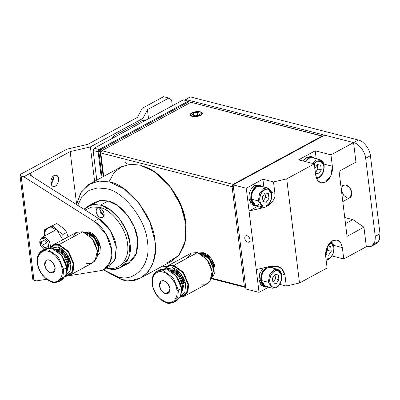 <?xml version="1.0" encoding="UTF-8"?>
<svg xmlns="http://www.w3.org/2000/svg" width="400" height="400" viewBox="0 0 400 400"><rect width="100%" height="100%" fill="white"/><g stroke="black" fill="none" stroke-linecap="round" stroke-linejoin="round"><path stroke-width="0.6" d="M171.87 270.28L172.705 269.83L168.825 269.855L172.705 269.83C177.51 270.535 183.745 278.635 184.045 284.555L181.48 293.17L184.045 284.555L180.105 275.19L172.705 269.83L171.87 270.28L169.235 270.055L171.87 270.28L179.27 275.64L183.215 285.01L181.54 292.72L183.215 285.01L179.27 275.64L171.87 270.28L171.595 271.125L171.87 270.28M187.23 258.125L191.345 253.055L197.47 252.57L173.9 265.36L173.75 265.975L183.02 272.69L187.96 284.42L186.58 293.025L180.4 296.85L186.58 293.025L187.96 284.42L183.02 272.69L173.75 265.975L172.465 267.875L166.015 268.905L172.465 267.875L181.05 274.095L185.62 284.96L184.885 291.83L180.75 296.045L184.885 291.83L185.62 284.96C185.275 278.09 178.035 268.695 172.465 267.875L173.75 265.975L169.03 265.97L165.15 268.76L169.03 265.97L173.75 265.975L173.9 265.36L168.775 265.435L164.7 268.71L167.59 265.945L173.9 265.36L197.47 252.57L191.16 253.155L167.59 265.945M173.82 302.315L176.915 300.635L180.87 295.71L181.49 288.465L178.4 290.14L173.195 277.775L163.425 270.7L156.985 271.3C152.355 273.99 151.515 279.845 152.135 283.805C152.64 287.89 154.27 291.84 157.02 295.655L161.965 300.555L166.985 302.97C168.045 303.67 170.32 303.45 173.82 302.315L177.78 297.385L178.4 290.14L176.9 290.325C178.365 297.95 172.67 304.55 166.55 302.325C160.59 301.45 152.855 291.405 152.48 284.06L153.025 276.225L156.985 271.3L163.425 270.7L173.195 277.775L178.4 290.14L177.78 297.385L173.82 302.315L167.38 302.91L160.84 299.28M169.71 291.41L165.49 293.7L161.54 290.84L159.44 285.845L161.29 280.925L163.89 280.685C167.11 281.91 169.125 284.53 169.94 288.54C170.09 292.38 168.605 294.1 165.49 293.7C162.27 292.475 160.255 289.855 159.44 285.845C159.29 282.005 160.775 280.285 163.89 280.685L167.84 283.545L169.94 288.54L168.09 293.46L165.49 293.7L169.71 291.41M200.91 253.995L201.65 253.595L199.6 253.325L201.65 253.595L200.91 253.995M152.41 283.47L152.48 284.06C151.015 276.435 156.71 269.835 162.835 272.065C168.79 272.935 176.525 282.98 176.9 290.325C176.525 282.98 168.79 272.935 162.835 272.065C156.71 269.835 151.015 276.435 152.48 284.06C152.855 291.405 160.59 301.45 166.55 302.325C172.67 304.55 178.365 297.95 176.9 290.325L178.4 290.14L181.49 288.465L176.285 276.1L166.515 269.02L160.075 269.62L156.985 271.3M169.98 270.45L171.16 270.67L169.98 270.45M170.725 270.9L171.16 270.67L178.56 276.03L182.5 285.395L181.61 291.88L182.5 285.395L178.56 276.03L171.16 270.67L170.725 270.9M212.025 276.86L213.925 268.655C213.61 262.495 207.125 254.07 202.13 253.335L199.145 253.13L202.13 253.335L203.315 252.69L198.68 252.95L203.315 252.69L202.13 253.335L209.825 258.91L213.925 268.655L212.025 276.86M206.78 256.43L211.315 262.08L213.4 268.52M211.925 277.35L214.715 273.45L215.115 268.01L211.015 258.265L203.315 252.69C208.315 253.425 214.8 261.85 215.115 268.01L214.715 273.45L211.925 277.35M212.11 276.375L213.45 268.91L209.35 259.17L201.65 253.595L206.625 256.3L211.29 262.195L213.45 268.91L212.11 276.375M173.9 265.36L183.475 272.295L188.575 284.41L187.965 291.51L184.085 296.335L180.19 297.255L186.985 293.565L188.575 284.41L183.475 272.295L173.9 265.36M184.085 296.335L207.655 283.545L211.535 278.715L212.14 271.615L207.04 259.5L197.47 252.57L203.655 255.935L209.45 263.26L212.14 271.615L209.78 281.82L205.895 284.225L201.345 284.13M203.885 256.13L209.485 263.085L212.065 271.03M213.445 268.86L211.35 262.145L206.625 256.3M180.685 284.66L175.53 275.16M212.13 271.55L209.545 263.19L203.655 255.935M158.63 270.64L166.515 269.02C172.86 269.95 181.095 280.645 181.49 288.465L180.49 296.655L175.27 301.29M57.085 249.48L57.915 249.03L54.04 249.06L57.915 249.03C62.72 249.735 68.96 257.835 69.26 263.76L66.695 272.37L69.26 263.76L65.32 254.39L57.915 249.03L57.085 249.48L54.45 249.255L57.085 249.48L64.485 254.845L68.43 264.21L66.755 271.92L68.43 264.21L64.485 254.845L57.085 249.48L56.81 250.325L57.085 249.48M72.445 237.33L76.56 232.26L82.68 231.77L59.115 244.565L58.965 245.175L68.235 251.89L73.17 263.62L71.79 272.225L65.615 276.05L71.79 272.225L73.17 263.62L68.235 251.89L58.965 245.175L57.675 247.08L51.23 248.105L57.675 247.08L66.26 253.295L70.835 264.165L70.1 271.035L65.96 275.245L70.1 271.035L70.835 264.165C70.485 257.29 63.25 247.895 57.675 247.08L58.965 245.175L54.245 245.17L50.365 247.96L54.245 245.17L58.965 245.175L59.115 244.565L53.99 244.635L49.91 247.915L52.805 245.15L59.115 244.565L82.68 231.77L76.37 232.355L52.805 245.15M59.035 281.515L62.125 279.835L66.085 274.91L66.705 267.665L63.615 269.345L58.41 256.975L48.64 249.9L42.2 250.5C37.57 253.19 36.725 259.045 37.345 263.005C37.855 267.09 39.48 271.04 42.235 274.855L47.18 279.755L52.2 282.17C53.26 282.87 55.535 282.65 59.035 281.515L62.995 276.59L63.615 269.345L62.115 269.53C63.575 277.155 57.885 283.75 51.76 281.525C45.805 280.65 38.07 270.605 37.695 263.26L38.24 255.425L42.2 250.5L48.64 249.9L58.41 256.975L63.615 269.345L62.995 276.59L59.035 281.515L52.595 282.115L46.055 278.485M54.925 270.61L50.705 272.9L46.755 270.045L44.655 265.045L46.505 260.13L49.105 259.885C52.325 261.115 54.34 263.73 55.155 267.74C55.305 271.58 53.82 273.3 50.705 272.9C47.485 271.675 45.47 269.055 44.655 265.045C44.505 261.21 45.99 259.49 49.105 259.885L53.05 262.745L55.155 267.74L53.305 272.66L50.705 272.9L54.925 270.61M86.125 233.2L86.865 232.795L84.81 232.525L86.865 232.795L86.125 233.2M37.62 262.67L37.695 263.26C36.23 255.635 41.925 249.04 48.045 251.265C54.005 252.14 61.74 262.18 62.115 269.53C61.74 262.18 54.005 252.14 48.045 251.265C41.925 249.04 36.23 255.635 37.695 263.26C38.07 270.605 45.805 280.65 51.76 281.525C57.885 283.75 63.575 277.155 62.115 269.53L63.615 269.345L66.705 267.665L61.5 255.3L51.73 248.225L45.29 248.82L42.2 250.5M55.195 249.655L56.37 249.87L55.195 249.655M55.94 250.105L56.37 249.87L63.77 255.23L67.715 264.6L66.825 271.08L67.715 264.6L63.77 255.23L56.37 249.87L55.94 250.105M97.24 256.06L99.14 247.855C98.825 241.695 92.34 233.27 87.34 232.54L84.36 232.33L87.34 232.54L88.53 231.895L83.895 232.15L88.53 231.895L87.34 232.54L95.04 238.115L99.14 247.855L97.24 256.06M87.42 233.19C92.16 233.885 98.315 241.875 98.615 247.72M97.14 256.55L99.93 252.65L100.33 247.21L96.225 237.465L88.53 231.895C93.525 232.625 100.015 241.05 100.33 247.21L99.93 252.65L97.14 256.55M97.325 255.575L98.665 248.115L94.565 238.37L86.865 232.795L91.84 235.505L96.5 241.395L98.665 248.115L97.325 255.575M59.115 244.565L68.685 251.495L73.785 263.61L73.18 270.71L69.3 275.535L65.405 276.46L72.2 272.765L73.785 263.61L68.685 251.495L59.115 244.565M69.3 275.535L92.865 262.745L96.745 257.915L97.355 250.82L92.255 238.705L82.68 231.77L88.87 235.135L94.665 242.465L97.355 250.82L94.995 261.02L91.11 263.425L86.555 263.33M89.095 235.33L94.7 242.285L97.28 250.23M98.655 248.06L96.565 241.345L91.84 235.505M65.9 263.86L60.74 254.365M97.345 250.75L94.755 242.39L88.87 235.135M43.845 249.845L51.73 248.225C58.07 249.155 66.305 259.845 66.705 267.665L65.705 275.855L60.48 280.495M94.12 148.245L183.285 99.845L188.275 101.125L99.105 149.525L94.12 148.245L93.13 150.515L94.12 148.245L99.105 149.525L98.12 151.795L99.105 149.525L188.275 101.125L189.665 102.105L188.275 101.125L183.285 99.845L94.12 148.245M96.765 180.12L93.13 150.515L98.12 151.795L101.295 177.66L98.12 151.795L93.13 150.515L96.765 180.12M115.925 136.405L113.895 135.885L112.07 138.5L113.895 135.885L115.925 136.405M145.12 120.56L143.715 120.2L142.43 120.4L144.46 120.92L142.43 120.4L113.895 135.885L142.43 120.4L144.63 120.825M128.62 237.755L129.375 239.905M125.125 162.31L126.815 163.74M20 175.235L32.785 279.355L33.945 280.21L21.16 176.095L20 175.235L20.915 174.13C19.645 174.95 19.73 175.605 21.16 176.095L33.945 280.21L36.57 280.885L46.555 279.295L36.57 280.885L33.945 280.21C32.51 279.725 32.43 279.07 33.695 278.25M104.17 269.385L108.925 266.805L115.325 258.84L116.325 247.135L110.71 231.26L98.855 218.705L31.3 175.93L98.855 218.705L94.1 221.29L105.955 233.84L111.57 249.715L110.57 261.425L104.17 269.385L100.17 270.735L68.945 275.72L100.17 270.735C107.91 270.04 113.25 260.195 111.57 249.715C110.7 239.445 102.52 226.125 94.1 221.29L23.785 176.765L21.16 176.095L23.785 176.765L30.92 172.895L30.045 174.315L31.3 175.93L30.92 172.895L70.155 151.6L90.385 146.915L142.95 118.38L147.43 109.65L168.83 98.035L171.61 100L168.83 98.035L163.58 96.685L168.83 98.035L147.43 109.65L142.95 118.38L143.17 120.16L142.95 118.38L90.385 146.915L94.605 181.29L90.385 146.915L70.155 151.6L76.585 203.995L70.155 151.6L23.785 176.765L94.1 221.29L98.855 218.705C107.275 223.545 115.46 236.86 116.325 247.135L114.615 260.57L106.4 267.83M163.58 96.685L142.135 108.325L137.51 117.345L87.745 144.36L66.84 149.2L20.915 174.13L66.84 149.2L87.745 144.36L137.51 117.345L142.135 108.325L163.58 96.685M53.085 176.255C53.79 179 53.13 181.58 51.095 184L53.32 177.36L53.085 176.255M54.07 175.525L56.155 175.205C61.085 176.17 57.685 188.005 53.28 186.4C49.505 185.69 50.405 177.3 54.07 175.525C56.435 174.6 57.935 175.66 58.57 178.71C58.715 182.02 57.645 184.48 55.365 186.075C53 187 51.5 185.94 50.86 182.895C50.715 179.58 51.785 177.125 54.07 175.525M31.3 175.93C29.77 174.84 29.64 173.83 30.92 172.895L31.29 175.925M148.54 118.705L147.43 109.65L148.54 118.705M172.32 105.795L171.61 100L172.32 105.795M62.855 239.695L62.95 234.46L57.21 230.395L62.72 239.77L57.21 230.395L52.43 227.69L48.02 228.035L45.29 231.05L44.565 235.99L45.29 231.05L48.02 228.035L44.575 229.74L44.56 235.995M62.435 227.55L62.44 227.555C64.68 229.73 66.1 231.355 66.695 232.425L67.985 236.91M44.575 229.74L56.7 223.49L48.32 227.71L56.7 223.49L48.02 228.035L52.43 227.69L52.955 225.525C53.555 226.595 54.97 228.22 57.21 230.395C54.97 228.22 53.555 226.595 52.955 225.525L52.43 227.69L57.21 230.395L62.95 234.46L66.695 232.425C66.1 231.355 64.68 229.73 62.44 227.555L56.7 223.49L62.44 227.555M66.695 232.425L62.95 234.46M40.25 239.895L42.055 237.355L45.95 237.69L49.525 241.515L50.65 246.905L49.525 241.515L45.95 237.69L42.055 237.355L41.45 238.69C39.455 240.17 39.23 242.63 40.77 246.075L44.04 249.5L40.77 246.075L40.025 240.395L41.45 238.69L44.86 238.985L47.995 242.335L48.785 247.89L47.995 242.335C45.995 239.13 43.815 237.915 41.45 238.69L42.055 237.355L40.43 239.305L40.025 240.395M41.52 241.675L42.005 245.435L46.68 242.9L42.005 245.435L44.865 247.965L47.245 246.735L46.765 242.97L43.9 240.44L41.52 241.675L43.9 240.44L46.765 242.97L47.245 246.735L44.865 247.965L42.005 245.435L41.52 241.675M341.275 189.21L342.56 185.595L345.785 184.905C349 186.13 351.02 188.75 351.835 192.76C351.98 196.6 350.5 198.32 347.38 197.92L343.77 195.475L341.485 190.945M342.79 201.58L349.985 197.675L351.835 192.76L349.73 187.765L345.785 184.905L343.18 185.145L340.925 186.37M371.545 246.23L366.34 246.71C372.57 247.51 375.54 244.07 375.245 236.39L380 233.81L375.245 236.39L374.745 242.245L371.545 246.23L376.3 243.645L379.5 239.665L380 233.81L370.41 155.72C370.09 149.4 363.435 140.76 358.31 140.01L190.28 96.885L358.31 140.01C363.435 140.76 370.09 149.4 370.41 155.72L380 233.81L378.845 241.11L373.625 244.395M375.245 236.39L365.655 158.3C365.335 151.985 358.68 143.345 353.555 142.59L185.525 99.47L185.645 100.45L185.525 99.47L353.555 142.59C358.68 143.345 365.335 151.985 365.655 158.3L375.245 236.39M370.41 155.72L365.655 158.3L370.41 155.72M358.31 140.01L353.555 142.59L358.31 140.01M190.28 96.885L185.525 99.47L190.28 96.885M306.185 157.715L308.62 157.78L308.7 158.43L308.62 157.78L306.185 157.715L303.29 161.055L306.185 157.715M309.365 158.07L309.285 157.42L306.84 157.275L306.895 157.725L306.84 157.275L310.91 156.53L306.84 157.275L309.285 157.42L312.74 157L314.96 158.305L309.285 157.42L309.365 158.07M305.13 161.53L308.62 157.78L305.13 161.53M253.87 186.11L256.305 186.175L256.385 186.825L256.305 186.175L253.87 186.11C250.28 189.265 248.645 193.535 248.965 198.92C248.645 193.535 250.28 189.265 253.87 186.11M257.055 186.465L256.975 185.815L254.53 185.67L254.585 186.12L254.53 185.67L258.6 184.925L254.53 185.67L256.975 185.815L260.43 185.395L262.65 186.7L256.975 185.815L257.055 186.465M254.31 205.435L250.96 203.79L248.965 198.92L250.8 199.39C250.515 193.59 252.35 189.185 256.305 186.175C252.35 189.185 250.515 193.59 250.8 199.39L248.965 198.92L253.365 205.295L255.205 205.77L250.8 199.39L253.21 204.68L257.775 205.69L255.205 205.77M259.365 199.94L258.435 200.625M265.315 267.485L266.295 267.52L266.375 268.17L266.295 267.52L265.315 267.485M267.04 267.81L266.78 267.145L267.215 267.045L267.04 267.81M264.295 286.775L260.945 285.135L258.95 280.26L259.72 273.52L263.23 267.965L259.72 273.52L258.95 280.26L260.79 280.735C260.5 274.935 262.335 270.53 266.295 267.52C262.335 270.53 260.5 274.935 260.79 280.735L258.95 280.26L263.355 286.64L265.19 287.11L260.79 280.735L263.2 286.02L267.76 287.035L265.19 287.11M269.115 266.605L270.42 266.74L272.635 268.045L269.115 266.605M316.58 178.615L318.705 177.92L318.315 177.955L318.985 177.18C322.435 174.765 324.05 171.055 323.83 166.045C322.87 161.44 320.6 159.835 317.025 161.235L314.255 163.87L317.025 161.235L321.43 161.335L323.83 166.045C324.05 171.055 322.435 174.765 318.985 177.18L318.315 177.955L318.705 177.92C320.555 176.89 322.02 175.125 323.1 172.62C325.495 164.765 323.675 161.29 319.655 159.51L316.12 160.06L312.71 163.475L316.12 160.06L319.655 159.51L312.565 157.69L309.03 158.24L305.62 161.655L309.03 158.24M318.965 177.555L321.395 175.045M318.985 177.18L316.26 177.75L318.985 177.18M318.58 173.905L315.32 173.17L318.58 173.905L321.265 169.945L318.58 173.905L315.17 173.03L318.58 173.905M315.17 173.03L317.85 169.07L317.275 164.37L317.85 169.07L321.265 169.945L320.69 165.245L317.43 164.515L314.745 168.475L317.43 164.515L320.69 165.245L321.265 169.945L317.85 169.07L315.38 172.505M319.655 159.51L323.755 165.455M318.315 177.955L316.56 178.575M258.915 204.53C254.9 206.1 252.355 204.3 251.28 199.13C251.03 193.51 252.845 189.345 256.72 186.635M259.87 200.765C258.285 190.66 270.575 183.99 271.52 194.44C271.74 199.45 270.125 203.16 266.67 205.575L266.005 206.35L266.395 206.315L266.005 206.35L266.67 205.575C263.095 206.975 260.83 205.375 259.87 200.765C260.83 205.375 263.095 206.975 266.67 205.575C270.125 203.16 271.74 199.45 271.52 194.44C270.56 189.835 268.29 188.23 264.715 189.63C261.265 192.045 259.65 195.76 259.87 200.765M266.005 206.35L266.395 206.315C268.24 205.285 269.705 203.52 270.79 201.015C273.185 193.16 271.365 189.685 267.345 187.905L263.805 188.455L259.505 193.585L258.365 200.95L262.47 206.895L258.365 200.95L259.505 193.585L263.805 188.455L267.345 187.905L271.445 193.85M266.27 202.3L263.01 201.565L262.435 196.87L265.115 192.91L268.375 193.64L268.955 198.34L266.27 202.3L268.955 198.34L265.54 197.465L262.855 201.425L266.27 202.3L262.855 201.425L265.54 197.465L268.955 198.34L268.375 193.64L265.115 192.91L262.435 196.87L263.01 201.565L266.27 202.3M267.345 187.905L260.255 186.09L256.72 186.635L252.415 191.765L251.28 199.13L255.38 205.08L262.47 206.895M251.28 199.13L258.365 200.95L251.28 199.13M264.965 192.765L265.54 197.465L264.965 192.765M268.905 285.875C264.89 287.445 262.345 285.645 261.265 280.475C261.02 274.855 262.83 270.69 266.705 267.98M269.855 282.11C268.275 272.005 280.565 265.33 281.505 275.785C281.725 280.795 280.11 284.505 276.66 286.92L275.99 287.695L276.38 287.655L275.99 287.695L276.66 286.92C273.085 288.32 270.815 286.715 269.855 282.11C270.815 286.715 273.085 288.32 276.66 286.92C280.11 284.505 281.725 280.795 281.505 275.785C280.545 271.18 278.28 269.575 274.7 270.975C271.25 273.39 269.635 277.1 269.855 282.11M275.99 287.695L276.38 287.655C278.23 286.63 279.695 284.86 280.775 282.355C283.17 274.505 281.35 271.025 277.33 269.25L273.795 269.795L269.495 274.93L268.355 282.295L272.455 288.24L268.355 282.295L269.495 274.93L273.795 269.795L277.33 269.25L281.43 275.195M276.26 283.645L272.995 282.91L272.42 278.215L275.105 274.25L278.365 274.985L278.94 279.68L276.26 283.645L278.94 279.68L275.53 278.805L272.845 282.77L276.26 283.645L272.845 282.77L275.53 278.805L278.94 279.68L278.365 274.985L275.105 274.25L272.42 278.215L272.995 282.91L276.26 283.645M277.33 269.25L270.24 267.43L266.705 267.98L262.405 273.11L261.265 280.475L265.37 286.42L272.455 288.24M261.265 280.475L268.355 282.295L261.265 280.475M274.95 274.11L275.53 278.805L274.95 274.11M330.575 242.225L333.82 247.39C334.04 252.4 332.42 256.11 328.97 258.525L328.305 259.3L328.695 259.26L328.305 259.3L328.97 258.525L326.01 259.055L328.97 258.525C332.42 256.11 334.04 252.4 333.82 247.39L330.575 242.225M328.57 255.25L325.31 254.515L328.57 255.25L331.255 251.285L328.57 255.25L325.155 254.375L328.57 255.25M327.415 245.855L330.675 246.59L331.255 251.285L327.84 250.41L325.65 253.25L327.84 250.41L331.255 251.285L330.675 246.59L327.415 245.855M331.235 241.65L333.745 246.8M328.305 259.3L326.12 259.965M327.195 247.16L327.84 250.41L327.195 247.16M197.475 115.3L197.12 112.42L193.23 113.325L193.47 115.285L193.23 113.325L192.365 115.005L195.4 115.78L199.29 114.88L200.155 113.2L197.12 112.42L197.475 115.3M200.425 111.84C197.385 111.27 194.465 111.63 191.66 112.92C189.44 114.36 189.585 115.505 192.095 116.365C195.135 116.93 198.055 116.57 200.86 115.28C203.08 113.845 202.935 112.695 200.425 111.84L202.195 112.765L200.86 115.28L192.095 116.365L190.18 114.24L191.66 112.92L200.425 111.84M195.4 115.78L192.365 115.005L193.23 113.325L197.12 112.42L200.155 113.2L199.29 114.88L195.4 115.78M352.84 219.615L363.945 227.19L366.34 246.71L363.945 227.19L347.06 236.355L339.07 171.28L355.955 162.115L353.555 142.59L355.955 162.115L339.07 171.28L347.06 236.355L363.945 227.19L352.84 219.615L344.75 217.535L352.84 219.615L345.495 223.6L352.84 219.615M324.675 135.18L233.13 184.87L246.26 188.24L262.905 179.205L273.515 181.93L286.72 178.87L299.505 282.99L286.72 178.87L314.325 163.89L298.57 159.845L315.215 150.81L330.965 154.855L353.555 142.59L324.675 135.18L353.555 142.59L330.965 154.855L332.365 166.24C333.43 171.675 329.62 180.42 325.44 182.145C320.335 184.145 317.095 181.855 315.72 175.275L314.325 163.89L286.72 178.87L273.515 181.93L274.91 193.315C276.215 198.81 269.49 206.81 262.685 207.86L249.055 211.015L259.045 292.36L268.5 287.225L259.045 292.36L246.26 188.24L233.13 184.87L245.915 288.99L259.045 292.36L245.915 288.99M247.8 242.205C246.19 241.595 245.18 240.285 244.775 238.28C244.7 236.36 245.44 235.5 247 235.7C248.61 236.31 249.615 237.62 250.025 239.625C250.1 241.545 249.355 242.405 247.8 242.205M299.505 282.99L327.105 268.005L325.71 256.62C324.645 251.185 328.455 242.44 332.635 240.715C337.74 238.715 340.98 241.005 342.355 247.585L343.75 258.975L366.34 246.71L343.75 258.975L342.355 247.585L340.69 242.715L337.13 240.015L332.635 240.715L327.16 247.245L325.71 256.62L327.105 268.005L299.505 282.99L286.3 286.05L299.505 282.99M256.245 269.585L269.875 266.43C274.755 265.715 282.145 264.935 284.9 274.66L286.3 286.05L279.74 284.365L286.3 286.05L284.9 274.66L281.695 268.745L277.23 266.465L269.875 266.43L256.245 269.585M333.75 245.375L342.355 247.585L333.75 245.375M332.05 255.97L343.75 258.975L332.05 255.97M316.175 158.62L315.215 150.81L298.57 159.845L314.325 163.89L315.72 175.275L317.385 180.145L320.94 182.845L325.44 182.145L330.915 175.615L332.365 166.24L323.76 164.035L332.365 166.24L330.965 154.855L315.215 150.81L316.175 158.62M273.26 268.205L271.86 266.085L273.26 268.205M281.44 273.77L284.9 274.66L281.44 273.77M246.26 188.24L249.055 211.015L258.395 205.85L257.375 206.5L262.685 207.86C269.49 206.81 276.215 198.81 274.91 193.315L271.45 192.43L274.91 193.315L273.515 181.93L262.905 179.205L246.26 188.24M263.86 187.015L262.905 179.205L263.86 187.015M262.685 207.86L257.375 206.5L249.055 211.015L262.685 207.86M101.795 150.685L233.065 184.375L322.235 135.975L190.96 102.285L101.795 150.685L190.96 102.285L322.655 136.275L322.235 135.975L233.065 184.375L233.355 184.75L233.065 184.375L101.795 150.685L100.805 152.96L103.68 176.365L100.68 151.975L101.795 150.685L100.68 151.975L103.675 176.37L100.68 151.975L100.805 152.96L232.08 186.65L100.805 152.96L101.795 150.685M200.515 115.195C197.92 116.385 195.22 116.72 192.405 116.195C190.085 115.4 189.95 114.34 192.005 113.01C194.6 111.815 197.305 111.485 200.115 112.01C202.435 112.8 202.57 113.86 200.515 115.195M244.345 286.54L232.08 186.65L233.065 184.375L232.08 186.65L244.345 286.54L211.71 278.165L244.345 286.54L245.595 286.385L244.345 286.54L245.73 287.52L244.345 286.54M163.225 265.72L166.605 266.59L163.225 265.72M141.84 166.17C160.415 168.895 184.535 200.21 185.7 223.12L185.735 223.4M322.52 136.35L322.235 135.975L322.52 136.35M162.445 266.145L166.045 267.07L162.445 266.145M211.525 278.74L245.735 287.515L211.525 278.74M233.33 186.495L232.08 186.65L233.33 186.495M108.97 181.825L114.11 172.625L121.74 166.58L130.9 164.205L140.45 165.185L149.795 168.885L159.585 175.595L169.425 185.825L177.51 198.26L183.03 211.43L185.8 223.895L185.3 241.185L178.725 255.42L166.925 262.985L153 262.94M185.8 223.895L183 210.87L177.66 198.14L169.845 186.115L159.585 175.595M106.57 188.78L97.625 187.92L89.1 190.365L82.16 196.36L77.725 205.33L82.16 196.36L89.1 190.365L97.625 187.92L106.57 188.78C123.865 191.32 146.325 220.48 147.41 241.805C151.66 263.945 135.135 283.1 117.36 276.635C135.135 283.1 151.66 263.945 147.41 241.805C146.325 220.48 123.865 191.32 106.57 188.78M103.355 269.79L117.36 276.635L121.525 279.58L103.215 269.85L121.525 279.58C141.275 286.76 159.64 265.48 154.915 240.88C153.71 217.185 128.755 184.785 109.54 181.965L124.455 189.115L139.14 203.41L149.94 222.205L154.915 240.88L155.215 252.135L153.04 262.835L148.2 271.73L141.04 277.765L131.525 280.53L121.525 279.58L117.36 276.635L103.355 269.79M91.885 204.79L99.45 200.67L108.07 200.985C120.56 202.815 136.78 223.875 137.565 239.275L137.625 247.93L135.38 255.865L130.77 261.77L124.435 264.755M141.04 277.765L171.95 260.985L179.11 254.95L183.95 246.055L186.125 235.355L185.825 224.1L180.855 205.425L170.05 186.63L155.365 172.335L140.45 165.185L130.45 164.235L120.935 167L90.025 183.78L99.535 181.015L109.54 181.965L98.695 181.095L88.555 184.65L80.765 192.835L76.48 204.54L81.255 192.045L90.025 183.78M106.86 267.58C119.045 272.01 130.365 258.885 127.45 243.715C126.71 229.105 111.32 209.125 99.47 207.385L91.965 206.965L85.17 210.04L91.965 206.965L99.47 207.385C111.32 209.125 126.71 229.105 127.45 243.715C130.365 258.885 119.045 272.01 106.86 267.58L108.25 268.56C121.09 273.23 133.025 259.395 129.955 243.41C129.17 228.005 112.95 206.945 100.46 205.115L110.155 209.76L119.7 219.05L126.725 231.27L129.955 243.41L128.735 257.68L120.935 267.385L114.75 269.18L108.25 268.56L106.86 267.58M99.53 207.875C101.945 208.795 103.455 210.76 104.07 213.765C104.18 216.645 103.065 217.935 100.73 217.635C98.315 216.715 96.805 214.75 96.19 211.745C96.08 208.865 97.195 207.575 99.53 207.875M120.935 267.385L128.545 263.255L136.345 253.55L137.565 239.275L134.33 227.14L127.31 214.92L117.765 205.63L108.07 200.985L101.57 200.365L95.385 202.16L87.775 206.295L93.96 204.495L100.46 205.115L108.07 200.985L100.46 205.115L91.615 204.85L83.945 209.265L87.775 206.295M106.59 268.07L108.25 268.56M108.55 267.01L108.95 266.795M100.73 217.635L102.68 217.455C106.9 215.47 101.18 205.615 97.58 208.055C94.345 209.545 97.035 216.87 100.73 217.635M107.475 210.99C106.905 208.955 105.8 207.42 104.16 206.38M102.995 205.915L101.145 206.12M99.84 207.97C99.5 211.32 100.88 213.865 103.985 215.605L99.76 209.81L99.84 207.97M99.82 149.135L187.8 101.38L99.82 149.135L101.135 149.475L189.11 101.72L187.8 101.38L189.11 101.72L190.5 102.7L189.11 101.72L101.135 149.475L100.145 151.745L98.83 151.41L99.82 149.135L98.83 151.41L102.005 177.275L98.83 151.41L100.145 151.745L103.2 176.625L100.145 151.745L101.135 149.475L99.82 149.135M42.005 237.385L56.285 229.63M312.74 157L310.905 156.53M260.43 185.395L258.595 184.925M270.42 266.74L269.52 266.51M326.125 259.995L328.695 259.26L330.805 257.595L333.09 253.96L334.105 247.16L332.91 243.435L331.27 241.62M276.785 266.35L277.115 266.435M97.58 208.055L99.02 207.275"/></g></svg>
